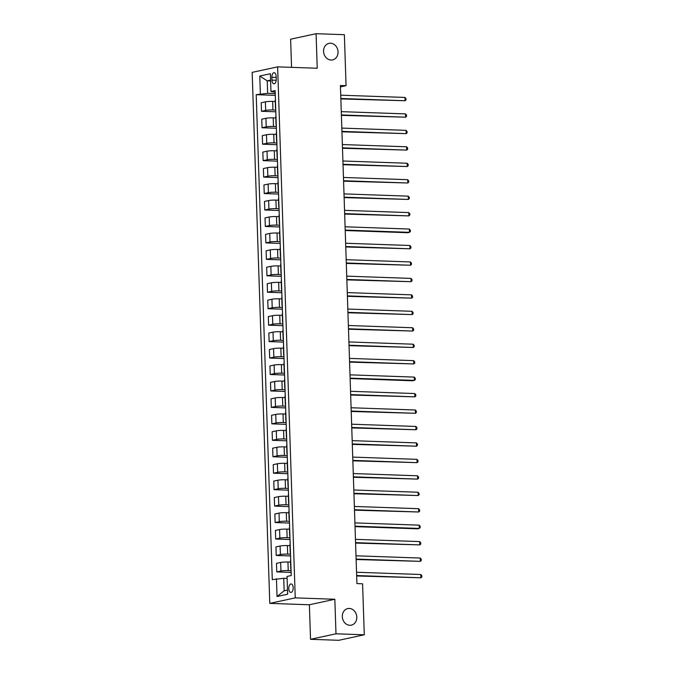 <?xml version="1.0" encoding="UTF-8"?>
<svg xmlns="http://www.w3.org/2000/svg" width="674" height="674" viewBox="0 0 674 674"><rect width="100%" height="100%" fill="white"/><g stroke="black" fill="none" stroke-linecap="round" stroke-linejoin="round"><path stroke-width="1.01" d="M349.275 608.445A8.484 7.187 -102.2 0 1 356.731 616.23A8.484 7.187 -102.2 0 1 351.348 625.152A8.484 7.187 -102.2 0 1 349.84 625.287A8.484 7.187 -102.2 0 1 342.384 617.502A8.484 7.187 -102.2 0 1 347.767 608.58A8.484 7.187 -102.2 0 1 349.275 608.445M330.53 43.212A8.484 7.187 -102.2 0 1 337.977 50.997A8.484 7.187 -102.2 0 1 332.594 59.919A8.484 7.187 -102.2 0 1 331.086 60.053A8.484 7.187 -102.2 0 1 323.638 52.269A8.484 7.187 -102.2 0 1 329.013 43.347A8.484 7.187 -102.2 0 1 330.53 43.212M293.182 587.711A4.238 2.199 -88 0 0 291.126 583.954A4.238 2.199 -88 0 0 288.775 588.663A4.238 2.199 -88 0 0 290.831 592.429A4.238 2.199 -88 0 0 293.182 587.711M310.529 639.306L335.989 633.804L334.843 599.262L309.383 604.763L310.529 639.306L338.811 640.3L364.28 634.798L362.587 583.802L356.925 583.6L340.404 85.488L346.065 85.691L344.372 34.694L316.089 33.7L290.62 39.202L291.556 67.341M309.383 604.763L269.785 603.373L252.169 72.362L277.629 66.861L295.246 597.872L269.785 603.373M271.875 77.249L271.976 80.139A4.111 2.132 -88 0 0 273.964 83.787A4.111 2.132 -88 0 0 276.239 79.22L276.146 76.322A4.111 2.132 -88 0 0 274.158 72.682A4.111 2.132 -88 0 0 271.875 77.249L276.18 77.4M270.586 80.122L267.233 80.846L267.645 93.349L256.204 94.68L272.288 579.64L283.729 578.3L284.15 590.803L287.503 590.079M260.366 93.787L259.776 76.019L270.375 73.727L270.965 91.495L275.186 92.33M276.45 578.739L277.039 596.507L287.638 594.215L287.048 576.447L291.219 575.545L275.127 90.594L270.965 91.495M335.989 633.804L364.28 634.798M334.843 599.262L295.246 597.872M277.629 66.861L317.235 68.243L316.089 33.7M340.454 86.904L346.065 85.691M270.611 80.964L267.233 80.846L259.776 76.019M275.228 93.61L267.645 93.349M275.262 101.504L272.658 101.412A5.299 0.59 178.1 0 0 265.379 101.85L261.217 102.743L261.495 111.303L275.834 111.8M275.776 110.064L272.945 109.963A5.299 0.59 178.1 0 0 265.666 110.401L261.495 111.303M275.809 117.95L273.206 117.857A5.299 0.59 178.1 0 0 265.927 118.295L261.765 119.197L262.043 127.748L276.374 128.254M276.323 126.51L273.484 126.417A5.299 0.59 178.1 0 0 266.205 126.847L262.043 127.748M276.348 134.404L273.745 134.311A5.299 0.59 178.1 0 0 266.474 134.749L262.304 135.643L262.59 144.202L276.921 144.699M276.862 142.964L274.032 142.863A5.299 0.59 178.1 0 0 266.752 143.301L262.59 144.202M276.896 150.85L274.293 150.757A5.299 0.59 178.1 0 0 267.014 151.195L262.852 152.097L263.138 160.648L277.469 161.153M277.41 159.418L274.579 159.317A5.299 0.59 178.1 0 0 267.3 159.755L263.138 160.648M277.444 167.304L274.84 167.211A5.299 0.59 178.1 0 0 267.561 167.649L263.399 168.551L263.686 177.102L278.017 177.607M277.958 175.863L275.127 175.762A5.299 0.59 178.1 0 0 267.848 176.2L263.686 177.102M277.991 183.749L275.388 183.665A5.299 0.59 178.1 0 0 268.109 184.095L263.947 184.996L264.225 193.548L278.556 194.053M278.505 192.317L275.666 192.216A5.299 0.59 178.1 0 0 268.395 192.654L264.225 193.548M278.531 200.203L275.936 200.111A5.299 0.59 178.1 0 0 268.656 200.549L264.486 201.45L264.772 210.002L279.103 210.507M279.044 208.763L276.214 208.662A5.299 0.59 178.1 0 0 268.934 209.1L264.772 210.002M279.078 216.657L276.475 216.565A5.299 0.59 178.1 0 0 269.196 216.994L265.034 217.896L265.32 226.456L279.651 226.953M279.592 225.217L276.761 225.116A5.299 0.59 178.1 0 0 269.482 225.554L265.32 226.456M279.626 233.103L277.022 233.01A5.299 0.59 178.1 0 0 269.743 233.448L265.581 234.35L265.868 242.901L280.199 243.407M280.14 241.663L277.309 241.57A5.299 0.59 178.1 0 0 270.03 242L265.868 242.901M280.173 249.557L277.57 249.464A5.299 0.59 178.1 0 0 270.291 249.902L266.129 250.795L266.407 259.355L280.746 259.852M280.687 258.117L277.857 258.016A5.299 0.59 178.1 0 0 270.577 258.454L266.407 259.355M280.713 266.003L278.118 265.91A5.299 0.59 178.1 0 0 270.838 266.348L266.677 267.249L266.955 275.801L281.285 276.306M281.227 274.562L278.396 274.47A5.299 0.59 178.1 0 0 271.117 274.899L266.955 275.801M281.26 282.457L278.657 282.364A5.299 0.59 178.1 0 0 271.378 282.802L267.216 283.695L267.502 292.255L281.833 292.752M281.774 291.016L278.943 290.915A5.299 0.59 178.1 0 0 271.664 291.353L267.502 292.255M281.808 298.902L279.204 298.809A5.299 0.59 178.1 0 0 271.925 299.248L267.763 300.149L268.05 308.7L282.381 309.206M282.322 307.47L279.491 307.369A5.299 0.59 178.1 0 0 272.212 307.807L268.05 308.7M282.355 315.356L279.752 315.264A5.299 0.59 178.1 0 0 272.473 315.702L268.311 316.603L268.597 325.154L282.928 325.66M282.869 323.916L280.039 323.815A5.299 0.59 178.1 0 0 272.759 324.253L268.597 325.154M282.903 331.802L280.3 331.718A5.299 0.59 178.1 0 0 273.021 332.147L268.859 333.049L269.137 341.6L283.468 342.106M283.417 340.37L280.578 340.269A5.299 0.59 178.1 0 0 273.299 340.707L269.137 341.6M283.442 348.256L280.839 348.163A5.299 0.59 178.1 0 0 273.568 348.601L269.398 349.503L269.684 358.054L284.015 358.56M283.956 356.816L281.125 356.714A5.299 0.59 178.1 0 0 273.846 357.153L269.684 358.054M283.99 364.701L281.387 364.617A5.299 0.59 178.1 0 0 274.107 365.047L269.945 365.948L270.232 374.508L284.563 375.005M284.504 373.27L281.673 373.169A5.299 0.59 178.1 0 0 274.394 373.607L270.232 374.508M284.538 381.155L281.934 381.063A5.299 0.59 178.1 0 0 274.655 381.501L270.493 382.402L270.779 390.954L285.11 391.459M285.051 389.715L282.221 389.623A5.299 0.59 178.1 0 0 274.941 390.052L270.779 390.954M285.085 397.609L282.482 397.517A5.299 0.59 178.1 0 0 275.203 397.955L271.041 398.848L271.319 407.408L285.65 407.905M285.599 406.169L282.76 406.068A5.299 0.59 178.1 0 0 275.489 406.506L271.319 407.408M285.624 414.055L283.029 413.962A5.299 0.59 178.1 0 0 275.75 414.4L271.58 415.302L271.866 423.853L286.197 424.359M286.138 422.615L283.307 422.522A5.299 0.59 178.1 0 0 276.028 422.952L271.866 423.853M286.172 430.509L283.569 430.416A5.299 0.59 178.1 0 0 276.289 430.854L272.127 431.748L272.414 440.307L286.745 440.804M286.686 439.069L283.855 438.968A5.299 0.59 178.1 0 0 276.576 439.406L272.414 440.307M286.72 446.955L284.116 446.862A5.299 0.59 178.1 0 0 276.837 447.3L272.675 448.202L272.962 456.753L287.293 457.258M287.234 455.523L284.403 455.422A5.299 0.59 178.1 0 0 277.124 455.86L272.962 456.753M287.267 463.409L284.664 463.316A5.299 0.59 178.1 0 0 277.385 463.754L273.223 464.656L273.501 473.207L287.84 473.712M287.781 471.969L284.95 471.867A5.299 0.59 178.1 0 0 277.671 472.306L273.501 473.207M287.815 479.854L285.212 479.77A5.299 0.59 178.1 0 0 277.932 480.2L273.77 481.101L274.048 489.653L288.379 490.158M288.329 488.423L285.49 488.321A5.299 0.59 178.1 0 0 278.21 488.76L274.048 489.653M288.354 496.308L285.751 496.216A5.299 0.59 178.1 0 0 278.48 496.654L274.31 497.555L274.596 506.107L288.927 506.612M288.868 504.868L286.037 504.767A5.299 0.59 178.1 0 0 278.758 505.205L274.596 506.107M288.902 512.754L286.298 512.67A5.299 0.59 178.1 0 0 279.019 513.099L274.857 514.001L275.144 522.561L289.475 523.058M289.416 521.322L286.585 521.221A5.299 0.59 178.1 0 0 279.306 521.659L275.144 522.561M289.449 529.208L286.846 529.115A5.299 0.59 178.1 0 0 279.567 529.553L275.405 530.455L275.691 539.006L290.022 539.512M289.963 537.768L287.132 537.675A5.299 0.59 178.1 0 0 279.853 538.105L275.691 539.006M289.997 545.662L287.394 545.569A5.299 0.59 178.1 0 0 280.114 546.007L275.952 546.9L276.23 555.46L290.561 555.957M290.511 554.222L287.672 554.121A5.299 0.59 178.1 0 0 280.401 554.559L276.23 555.46M290.536 562.108L287.941 562.015A5.299 0.59 178.1 0 0 280.662 562.453L276.492 563.354L276.778 571.906L291.109 572.411M291.05 570.667L288.219 570.575A5.299 0.59 178.1 0 0 280.94 571.004L276.778 571.906M287.116 578.418L283.729 578.3M275.43 99.71A5.299 0.59 178.1 0 0 275.203 99.887L275.489 108.447A5.299 0.59 178.1 0 0 275.725 108.607M256.204 94.68L275.287 95.354M275.978 116.164A5.299 0.59 178.1 0 0 275.75 116.341L276.037 124.892A5.299 0.59 178.1 0 0 276.273 125.061M276.525 132.609A5.299 0.59 178.1 0 0 276.298 132.795L276.584 141.346A5.299 0.59 178.1 0 0 276.82 141.506M277.065 149.064A5.299 0.59 178.1 0 0 276.846 149.24L277.124 157.792A5.299 0.59 178.1 0 0 277.359 157.96M277.612 165.509A5.299 0.59 178.1 0 0 277.385 165.694L277.671 174.246A5.299 0.59 178.1 0 0 277.907 174.406M278.16 181.963A5.299 0.59 178.1 0 0 277.932 182.14L278.219 190.7A5.299 0.59 178.1 0 0 278.455 190.86M278.707 198.409A5.299 0.59 178.1 0 0 278.48 198.594L278.766 207.145A5.299 0.59 178.1 0 0 279.002 207.314M279.247 214.863A5.299 0.59 178.1 0 0 279.028 215.04L279.306 223.599A5.299 0.59 178.1 0 0 279.542 223.76M279.794 231.317A5.299 0.59 178.1 0 0 279.575 231.494L279.853 240.045A5.299 0.59 178.1 0 0 280.089 240.214M280.342 247.762A5.299 0.59 178.1 0 0 280.114 247.939L280.401 256.499A5.299 0.59 178.1 0 0 280.637 256.659M280.889 264.216A5.299 0.59 178.1 0 0 280.662 264.393L280.948 272.945A5.299 0.59 178.1 0 0 281.184 273.113M281.429 280.662A5.299 0.59 178.1 0 0 281.21 280.847L281.496 289.399A5.299 0.59 178.1 0 0 281.732 289.559M281.976 297.116A5.299 0.59 178.1 0 0 281.757 297.293L282.035 305.844A5.299 0.59 178.1 0 0 282.271 306.013M282.524 313.562A5.299 0.59 178.1 0 0 282.296 313.747L282.583 322.298A5.299 0.59 178.1 0 0 282.819 322.458M283.072 330.016A5.299 0.59 178.1 0 0 282.844 330.193L283.131 338.752A5.299 0.59 178.1 0 0 283.366 338.912M283.619 346.461A5.299 0.59 178.1 0 0 283.392 346.647L283.678 355.198A5.299 0.59 178.1 0 0 283.914 355.367M284.158 362.915A5.299 0.59 178.1 0 0 283.939 363.092L284.217 371.652A5.299 0.59 178.1 0 0 284.453 371.812M284.706 379.369A5.299 0.59 178.1 0 0 284.487 379.546L284.765 388.098A5.299 0.59 178.1 0 0 285.001 388.266M285.254 395.815A5.299 0.59 178.1 0 0 285.026 395.992L285.313 404.552A5.299 0.59 178.1 0 0 285.549 404.712M285.801 412.269A5.299 0.59 178.1 0 0 285.574 412.446L285.86 420.997A5.299 0.59 178.1 0 0 286.096 421.166M286.34 428.715A5.299 0.59 178.1 0 0 286.121 428.9L286.408 437.451A5.299 0.59 178.1 0 0 286.635 437.611M286.888 445.169A5.299 0.59 178.1 0 0 286.669 445.346L286.947 453.897A5.299 0.59 178.1 0 0 287.183 454.065M287.436 461.614A5.299 0.59 178.1 0 0 287.208 461.8L287.495 470.351A5.299 0.59 178.1 0 0 287.731 470.511M287.983 478.068A5.299 0.59 178.1 0 0 287.756 478.245L288.042 486.805A5.299 0.59 178.1 0 0 288.278 486.965M288.531 494.514A5.299 0.59 178.1 0 0 288.303 494.699L288.59 503.251A5.299 0.59 178.1 0 0 288.826 503.419M289.07 510.968A5.299 0.59 178.1 0 0 288.851 511.145L289.129 519.705A5.299 0.59 178.1 0 0 289.365 519.865M289.618 527.422A5.299 0.59 178.1 0 0 289.39 527.599L289.677 536.15A5.299 0.59 178.1 0 0 289.913 536.319M290.165 543.867A5.299 0.59 178.1 0 0 289.938 544.044L290.224 552.604A5.299 0.59 178.1 0 0 290.46 552.764M290.713 560.321A5.299 0.59 178.1 0 0 290.486 560.498L290.772 569.05A5.299 0.59 178.1 0 0 291.008 569.218M277.039 596.507L284.15 590.803M340.85 98.918L405.082 100.738L340.833 98.488M404.973 97.444L405.959 98.598L406.009 99.912L405.082 100.738L404.973 97.444L340.724 95.194M341.398 115.364L405.63 117.192L341.381 114.934M405.521 113.898L406.506 115.052L406.548 116.366L405.63 117.192L405.521 113.898L341.271 111.648M341.945 131.818L406.178 133.637L341.929 131.388M406.068 130.352L407.054 131.497L407.096 132.812L406.178 133.637L406.068 130.352L341.819 128.094M342.485 148.272L406.725 150.091L342.476 147.833M406.616 146.797L407.602 147.951L407.644 149.266L406.725 150.091L406.616 146.797L342.367 144.548M343.032 164.717L407.264 166.537L343.015 164.287M407.155 163.251L408.149 164.397L408.191 165.711L407.264 166.537L407.155 163.251L342.906 160.993M343.58 181.171L407.812 182.991L343.563 180.733M407.703 179.697L408.688 180.851L408.73 182.165L407.812 182.991L407.703 179.697L343.454 177.447M344.128 197.617L408.36 199.437L344.111 197.187M408.25 196.151L409.236 197.297L409.278 198.619L408.36 199.437L408.25 196.151L344.001 193.893M344.667 214.071L408.907 215.891L344.658 213.633M408.798 212.596L409.784 213.751L409.826 215.065L408.907 215.891L408.798 212.596L344.549 210.347M345.214 230.516L407.728 232.715L409.447 232.336L345.198 230.087M409.337 229.05L410.331 230.196L410.373 231.519L409.447 232.336L409.337 229.05L345.096 226.793M345.762 246.97L409.994 248.79L345.745 246.541M409.885 245.496L410.87 246.65L410.921 247.965L409.994 248.79L409.885 245.496L345.636 243.247M346.31 263.416L410.542 265.244L346.293 262.986M410.432 261.95L411.418 263.104L411.46 264.419L410.542 265.244L410.432 261.95L346.183 259.701M346.857 279.87L411.089 281.69L346.84 279.44M410.98 278.404L411.966 279.55L412.008 280.864L411.089 281.69L410.98 278.404L346.731 276.146M347.396 296.324L411.629 298.144L347.388 295.886M411.528 294.85L412.513 296.004L412.555 297.318L411.629 298.144L411.528 294.85L347.279 292.6M347.944 312.77L412.176 314.589L347.927 312.34M412.067 311.304L413.052 312.45L413.103 313.764L412.176 314.589L412.067 311.304L347.818 309.046M348.492 329.224L412.724 331.044L348.475 328.786M412.614 327.749L413.6 328.904L413.642 330.218L412.724 331.044L412.614 327.749L348.365 325.5M349.039 345.669L413.272 347.489L349.022 345.24M413.162 344.203L414.148 345.349L414.19 346.672L413.272 347.489L413.162 344.203L348.913 341.945M349.579 362.123L413.819 363.943L349.57 361.685M413.71 360.649L414.695 361.803L414.737 363.118L413.819 363.943L413.71 360.649L349.461 358.399M350.126 378.569L412.64 380.768L414.358 380.389L350.109 378.139M414.249 377.103L415.243 378.249L415.285 379.572L414.358 380.389L414.249 377.103L350 374.845M350.674 395.023L414.906 396.843L350.657 394.593M414.796 393.549L415.782 394.703L415.833 396.017L414.906 396.843L414.796 393.549L350.547 391.299M351.221 411.469L415.454 413.297L351.205 411.039M415.344 410.003L416.33 411.157L416.372 412.471L415.454 413.297L415.344 410.003L351.095 407.753M351.761 427.923L416.001 429.742L351.752 427.493M415.892 426.457L416.877 427.602L416.92 428.917L416.001 429.742L415.892 426.457L351.643 424.199M352.308 444.377L416.54 446.196L352.3 443.939M416.431 442.902L417.425 444.056L417.467 445.371L416.54 446.196L416.431 442.902L352.19 440.653M352.856 460.822L417.088 462.642L352.839 460.393M416.979 459.356L417.964 460.502L418.015 461.816L417.088 462.642L416.979 459.356L352.729 457.098M353.403 477.276L417.636 479.096L353.387 476.838M417.526 475.802L418.512 476.956L418.554 478.27L417.636 479.096L417.526 475.802L353.277 473.552M353.951 493.722L418.183 495.542L353.934 493.292M418.074 492.256L419.06 493.402L419.102 494.724L418.183 495.542L418.074 492.256L353.825 489.998M354.49 510.176L418.731 511.996L354.482 509.738M418.621 508.701L419.607 509.856L419.649 511.17L418.731 511.996L418.621 508.701L354.372 506.452M355.038 526.621L417.551 528.82L419.27 528.441L355.021 526.192M419.161 525.156L420.155 526.301L420.197 527.624L419.27 528.441L419.161 525.156L354.912 522.898M355.586 543.076L419.818 544.895L355.569 542.646M419.708 541.601L420.694 542.755L420.736 544.07L419.818 544.895L419.708 541.601L355.459 539.352M356.133 559.521L420.365 561.349L356.116 559.091M420.256 558.055L421.242 559.209L421.284 560.524L420.365 561.349L420.256 558.055L356.007 555.806M356.672 575.975L420.913 577.795L356.664 575.545M420.803 574.509L421.789 575.655L421.831 576.969L420.913 577.795L420.803 574.509L356.554 572.251M272.945 109.963L272.658 101.412M273.484 126.417L273.206 117.857M274.032 142.863L273.745 134.311M274.579 159.317L274.293 150.757M275.127 175.762L274.84 167.211M275.666 192.216L275.388 183.665M276.214 208.662L275.936 200.111M276.761 225.116L276.475 216.565M277.309 241.57L277.022 233.01M277.857 258.016L277.57 249.464M278.396 274.47L278.118 265.91M278.943 290.915L278.657 282.364M279.491 307.369L279.204 298.809M280.039 323.815L279.752 315.264M280.578 340.269L280.3 331.718M281.125 356.714L280.839 348.163M281.673 373.169L281.387 364.617M282.221 389.623L281.934 381.063M282.76 406.068L282.482 397.517M283.307 422.522L283.029 413.962M283.855 438.968L283.569 430.416M284.403 455.422L284.116 446.862M284.95 471.867L284.664 463.316M285.49 488.321L285.212 479.77M286.037 504.767L285.751 496.216M286.585 521.221L286.298 512.67M287.132 537.675L286.846 529.115M287.672 554.121L287.394 545.569M288.219 570.575L287.941 562.015M265.666 110.401L265.379 101.85M266.205 126.847L265.927 118.295M266.752 143.301L266.474 134.749M267.3 159.755L267.014 151.195M267.848 176.2L267.561 167.649M268.395 192.654L268.109 184.095M268.934 209.1L268.656 200.549M269.482 225.554L269.196 216.994M270.03 242L269.743 233.448M270.577 258.454L270.291 249.902M271.117 274.899L270.838 266.348M271.664 291.353L271.378 282.802M272.212 307.807L271.925 299.248M272.759 324.253L272.473 315.702M273.299 340.707L273.021 332.147M273.846 357.153L273.568 348.601M274.394 373.607L274.107 365.047M274.941 390.052L274.655 381.501M275.489 406.506L275.203 397.955M276.028 422.952L275.75 414.4M276.576 439.406L276.289 430.854M277.124 455.86L276.837 447.3M277.671 472.306L277.385 463.754M278.21 488.76L277.932 480.2M278.758 505.205L278.48 496.654M279.306 521.659L279.019 513.099M279.853 538.105L279.567 529.553M280.401 554.559L280.114 546.007M280.94 571.004L280.662 562.453M276.205 80.29L271.976 80.139"/></g></svg>
